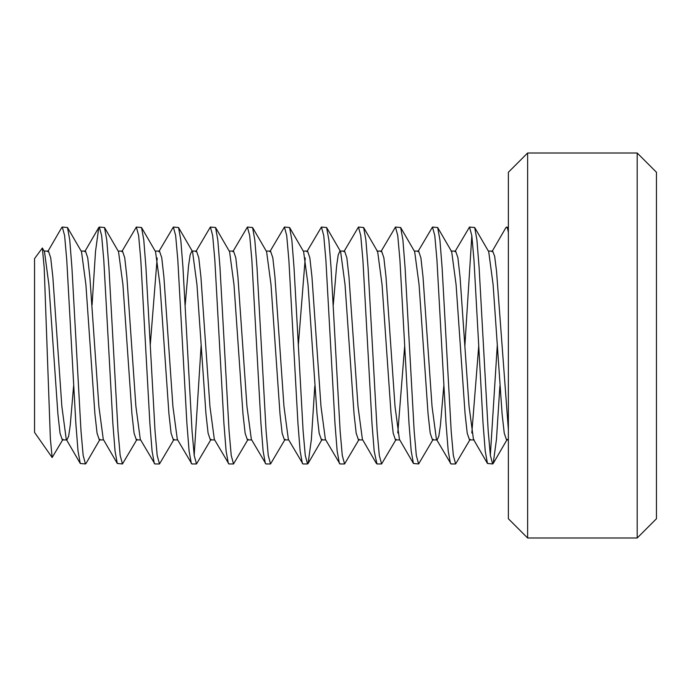 <?xml version="1.0" encoding="UTF-8"?>
<svg xmlns="http://www.w3.org/2000/svg" width="691" height="691" viewBox="0 0 691 691"><rect width="100%" height="100%" fill="white"/><g stroke="black" fill="none" stroke-linecap="round" stroke-linejoin="round"><path stroke-width="1.04" d="M491.957 251.679L505.976 227.52L508.377 227.045M506.529 227.045C507.159 227.054 507.773 228.868 508.377 232.496M454.937 251.679L469.509 227.045L474.691 227.52L476.92 239.941L479.113 267.538L488.2 431.054L490.36 455.404L492.64 463.955L487.466 463.48L473.447 439.321L469.059 406.394L460.033 276.806L457.9 257.726L455.619 251.083L450.998 251.083L451.689 251.679L456.077 284.588L465.103 414.116L467.228 433.231L469.509 439.917L473.793 439.917M469.509 227.045L471.806 235.553L473.957 259.868L483.044 423.445L485.229 451.05L487.466 463.48M490.342 455.265L497.27 345.448M499.878 386.191L496.458 439.433L493.201 463.48L492.64 463.955M417.917 251.679L432.488 227.045L437.671 227.52L439.917 239.958L442.102 267.572L451.188 431.184L453.339 455.481L455.637 463.955L450.998 463.955L436.427 439.321L432.039 406.455L423.022 276.987L420.897 257.829L418.616 251.083L414.332 251.083M432.488 227.045L434.786 235.571L436.937 259.902L446.023 423.453L448.217 451.05L450.446 463.48M471.823 235.7L464.888 345.647M470.2 439.321L455.637 463.955M380.905 251.679L395.477 227.045L400.65 227.52L402.905 239.941L405.073 267.538L414.168 431.098L416.31 455.438L418.608 463.955L413.434 463.48L399.415 439.321L395.019 406.403L385.993 276.866L383.859 257.76L381.587 251.083L376.966 251.083L377.657 251.679L382.045 284.597L391.071 414.099L393.205 433.222L395.477 439.917L399.752 439.917M395.477 227.045L397.757 235.562L399.916 259.894L409.003 423.436L411.197 451.05L413.434 463.48M433.179 439.321L418.608 463.955M343.885 251.679L358.456 227.045L363.639 227.52L365.885 239.958L368.061 267.581L377.156 431.141L379.299 455.455L381.596 463.955L376.966 463.955M358.456 227.045L360.745 235.562L362.896 259.876L371.983 423.419L374.168 451.042L376.958 463.955M396.168 439.321L381.596 463.955M306.864 251.679L321.436 227.045L326.618 227.52L328.864 239.95L331.041 267.547L340.136 431.124L342.278 455.447L344.576 463.955L339.946 463.955L325.375 439.321L320.987 406.42L311.961 276.866L309.836 257.76L307.555 251.083L303.271 251.083M321.436 227.045L323.733 235.553L325.876 259.876L334.971 423.445L337.148 451.059L339.393 463.48M359.147 439.321L344.576 463.955M269.853 251.679L284.424 227.045L289.598 227.52L291.844 239.958L294.02 267.555L303.116 431.072L305.267 455.412L307.555 463.955L302.926 463.955L288.354 439.321L283.966 406.377L274.94 276.849L272.815 257.76L270.535 251.083L266.26 251.083M284.424 227.045L286.713 235.553L288.855 259.851L297.951 423.41L300.127 451.05L302.382 463.48M314.785 386.191L311.373 439.45L308.108 463.48L307.555 463.955M232.832 251.679L247.404 227.045L252.578 227.52L254.815 239.95L257.009 267.555L266.095 431.106L268.255 455.438L270.544 463.955L265.914 463.955L251.343 439.321L246.955 406.446L237.929 276.91L235.804 257.778L233.523 251.083L229.239 251.083M247.404 227.045L249.701 235.562L251.844 259.885L260.939 423.462L263.116 451.059L265.361 463.48M285.107 439.321L270.544 463.955M195.812 251.679L210.384 227.045L215.566 227.52L217.803 239.932L219.988 267.512L229.075 431.003L231.217 455.378L233.515 463.955L228.894 463.955L214.322 439.321L209.934 406.394L200.908 276.815L198.775 257.734L196.494 251.083L192.219 251.083M210.384 227.045L212.681 235.571L214.823 259.911L223.919 423.453L226.104 451.059L228.341 463.48M248.095 439.321L233.515 463.955M158.792 251.679L173.363 227.045L178.546 227.52L180.792 239.95L182.968 267.555L192.063 431.141L194.206 455.455L196.503 463.955L191.873 463.955L177.302 439.321L172.914 406.446L163.897 276.961L161.763 257.812L159.491 251.083L155.207 251.083M173.363 227.045L175.652 235.562L177.812 259.894L186.898 423.445L189.092 451.05L191.321 463.48M194.188 455.274L201.124 345.491M211.075 439.321L196.503 463.955M121.78 251.679L136.352 227.045L141.525 227.52L143.78 239.924L145.948 267.495L155.034 431.029L157.185 455.395L159.483 463.955L154.862 463.955L140.29 439.321L135.894 406.386L126.868 276.849L124.734 257.743L122.462 251.083L118.187 251.083M136.352 227.045L138.641 235.562L140.791 259.876L149.878 423.428L152.063 451.042L154.309 463.48M174.054 439.321L159.483 463.955M92.102 304.809L95.505 251.55L98.778 227.52L99.331 227.045L104.514 227.52L106.76 239.95L108.936 267.572L118.031 431.167L120.174 455.464L122.471 463.955L117.289 463.48L103.27 439.321L98.882 406.412L89.856 276.936L87.731 257.803L85.459 251.083L81.167 251.083M99.331 227.045L101.629 235.553L103.771 259.876L112.866 423.462L115.043 451.059L117.289 463.48M137.043 439.321L122.471 463.955M47.739 251.679L61.758 227.52L62.311 227.045L67.493 227.52L69.739 239.924L71.916 267.512L81.002 431.054L83.153 455.412L85.442 463.955L86.004 463.48L100.022 439.321M62.311 227.045L64.608 235.545L66.751 259.859L75.846 423.419L78.023 451.042L80.268 463.48L85.451 463.955M66.595 439.917L62.311 439.917L60.031 433.205L57.906 414.064L48.88 284.562L44.492 251.679L42.367 248.017L34.55 258.607L34.55 432.393L52.145 457.52L50.374 438.759L44.198 267.832L42.367 248.017M80.268 463.48L66.25 439.321L61.862 406.438L52.844 276.927L50.711 257.795L48.439 251.083M103.615 439.917L99.331 439.917L97.06 433.214L94.926 414.082L85.9 284.58L81.512 251.679L67.493 227.52M73.592 386.191L70.232 425.371L68.651 436.211L66.941 439.917M140.627 439.917L136.352 439.917L134.08 433.222L131.946 414.099L122.92 284.597L118.532 251.679L104.514 227.52M177.647 439.917L173.363 439.917L171.092 433.222L168.958 414.099L159.932 284.554L155.544 251.679L141.525 227.52M157.177 258.011L150.232 345.483M214.668 439.917L210.384 439.917L208.103 433.231L205.978 414.116L196.952 284.597L192.564 251.679L178.546 227.52M185.223 304.809L188.574 265.629L190.163 254.789L191.873 251.083M251.688 439.917L247.404 439.917L245.124 433.222L242.99 414.073L233.973 284.537L229.585 251.679L215.566 227.52M288.7 439.917L284.424 439.917L282.144 433.231L280.01 414.108L270.993 284.571L266.605 251.679L252.578 227.52M325.72 439.917L321.436 439.917L319.156 433.205L317.031 414.064L308.005 284.562L303.617 251.679L289.598 227.52M305.241 257.993L298.296 345.595M362.74 439.917L358.456 439.917L356.185 433.214L354.051 414.09L345.025 284.58L340.637 251.679L326.618 227.52M376.414 463.48L362.395 439.321L358.007 406.42L348.99 276.953L346.856 257.812L344.584 251.083L339.946 251.083L340.637 251.679M333.295 304.809L336.647 265.681L338.236 254.832L339.937 251.083M443.769 386.191L440.417 425.371L438.828 436.202L437.118 439.917L432.488 439.917L430.217 433.222L428.083 414.099L419.057 284.545L414.669 251.679L400.65 227.52M437.118 439.917L436.427 439.321M397.791 432.972L404.727 345.414M474.138 439.917L473.447 439.321M508.377 439.917L506.529 439.917L504.249 433.214L502.115 414.056L493.098 284.537L488.71 251.679L474.691 227.52M508.377 429.811L496.553 271.425L494.67 256.318L492.648 251.083L488.364 251.083M471.823 433.015L478.759 345.56M527.63 153.005L527.63 537.995L508.377 518.742L508.377 172.258L527.63 153.005L637.197 153.005L656.45 172.258L656.45 518.742L637.197 537.995L637.197 153.005M63.002 439.321L52.145 457.52M44.146 251.083L48.405 251.083M637.197 537.995L527.63 537.995M322.127 439.321L308.108 463.48M377.657 251.679L363.639 227.52M451.689 251.679L437.671 227.52M507.22 439.321L493.201 463.48M98.778 227.52L84.76 251.679"/></g></svg>
